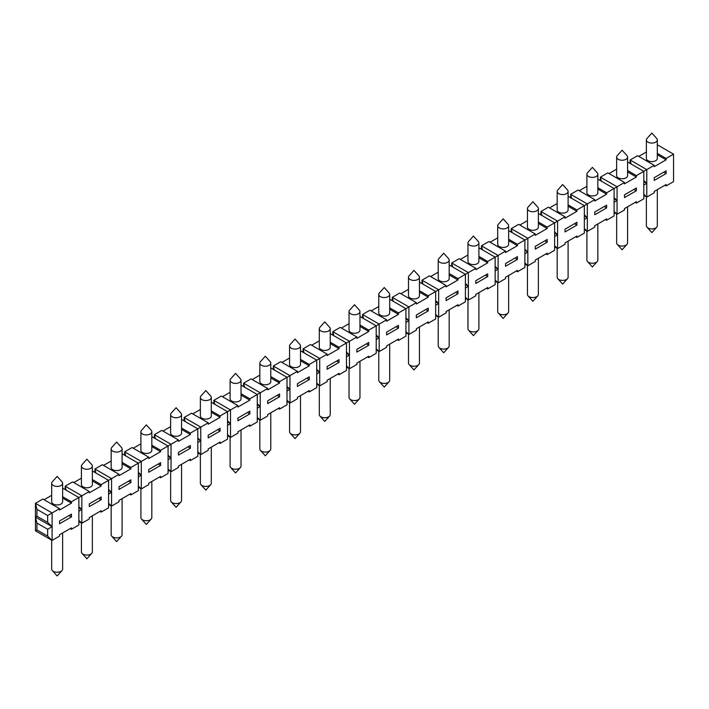 <?xml version="1.0" encoding="UTF-8"?>
<svg xmlns="http://www.w3.org/2000/svg" width="709" height="709" viewBox="0 0 709 709"><rect width="100%" height="100%" fill="white"/><g stroke="black" fill="none" stroke-linecap="round" stroke-linejoin="round"><path stroke-width="1.06" d="M449.169 309.798L449.169 345.921A5.468 3.155 180 0 1 448.558 347.366A5.468 3.155 180 0 1 444.472 349.041A5.468 3.155 180 0 1 438.844 347.366A5.468 3.155 180 0 1 438.233 345.921L438.233 317.012M465.405 284.628L468.383 286.347L465.405 288.067L465.405 301.795L457.979 306.093L457.979 304.719L446.085 311.579L446.085 312.953L438.649 317.251L435.672 314.388M605.459 219.568L606.647 220.251L614.083 215.961L614.083 188.497L624.487 182.488L607.835 172.872L600.408 177.161L600.408 180.6M609.022 173.563L616.644 169.159M570.665 197.767L570.665 194.328L571.658 198.334M62.622 532.973L62.622 569.088A5.468 3.155 180 0 1 62.011 570.541A5.468 3.155 180 0 1 57.925 572.216A5.468 3.155 180 0 1 52.298 570.541A5.468 3.155 180 0 1 51.686 569.088L51.686 540.178M92.356 515.806L92.356 551.921A5.468 3.155 180 0 1 91.745 553.375A5.468 3.155 180 0 1 87.668 555.05A5.468 3.155 180 0 1 82.031 553.375A5.468 3.155 180 0 1 81.42 551.921L81.42 523.012M122.09 498.64L122.09 534.754A5.468 3.155 180 0 1 121.478 536.208A5.468 3.155 180 0 1 117.402 537.883A5.468 3.155 180 0 1 111.774 536.208A5.468 3.155 180 0 1 111.162 534.754L111.162 505.845M151.823 481.473L151.823 517.588A5.468 3.155 180 0 1 151.212 519.041A5.468 3.155 180 0 1 147.135 520.707A5.468 3.155 180 0 1 141.508 519.041A5.468 3.155 180 0 1 140.896 517.588L140.896 488.678M181.557 464.306L181.557 500.421A5.468 3.155 180 0 1 180.946 501.875A5.468 3.155 180 0 1 176.869 503.541A5.468 3.155 180 0 1 171.241 501.875A5.468 3.155 180 0 1 170.63 500.421L170.63 471.512M211.291 447.14L211.291 483.254A5.468 3.155 180 0 1 210.679 484.708A5.468 3.155 180 0 1 206.603 486.374A5.468 3.155 180 0 1 200.975 484.708A5.468 3.155 180 0 1 200.363 483.254L200.363 454.345M241.033 429.973L241.033 466.088A5.468 3.155 180 0 1 240.413 467.532A5.468 3.155 180 0 1 236.336 469.207A5.468 3.155 180 0 1 230.709 467.532A5.468 3.155 180 0 1 230.097 466.088L230.097 437.178M270.767 412.798L270.767 448.921A5.468 3.155 180 0 1 270.156 450.366A5.468 3.155 180 0 1 266.07 452.041A5.468 3.155 180 0 1 260.442 450.366A5.468 3.155 180 0 1 259.831 448.921L259.831 420.012M300.501 395.631L300.501 431.754A5.468 3.155 180 0 1 299.889 433.199A5.468 3.155 180 0 1 295.804 434.874A5.468 3.155 180 0 1 290.176 433.199A5.468 3.155 180 0 1 289.564 431.754L289.564 402.845M330.234 378.464L330.234 414.588A5.468 3.155 180 0 1 329.623 416.032A5.468 3.155 180 0 1 325.537 417.707A5.468 3.155 180 0 1 319.91 416.032A5.468 3.155 180 0 1 319.298 414.588L319.298 385.678M359.968 361.298L359.968 397.421A5.468 3.155 180 0 1 359.357 398.866A5.468 3.155 180 0 1 355.271 400.541A5.468 3.155 180 0 1 349.643 398.866A5.468 3.155 180 0 1 349.032 397.421L349.032 368.512M389.702 344.131L389.702 380.254A5.468 3.155 180 0 1 389.09 381.699A5.468 3.155 180 0 1 385.005 383.374A5.468 3.155 180 0 1 379.377 381.699A5.468 3.155 180 0 1 378.766 380.254L378.766 351.345M419.436 326.964L419.436 363.088A5.468 3.155 180 0 1 418.824 364.532A5.468 3.155 180 0 1 414.738 366.207A5.468 3.155 180 0 1 409.111 364.532A5.468 3.155 180 0 1 408.499 363.088L408.499 334.178M478.903 292.631L478.903 328.754A5.468 3.155 180 0 1 478.291 330.199A5.468 3.155 180 0 1 474.215 331.874A5.468 3.155 180 0 1 468.587 330.199A5.468 3.155 180 0 1 467.967 328.754L467.967 299.845M508.637 275.464L508.637 311.579A5.468 3.155 180 0 1 508.025 313.032A5.468 3.155 180 0 1 503.948 314.707A5.468 3.155 180 0 1 498.321 313.032A5.468 3.155 180 0 1 497.709 311.579L497.709 282.678M538.37 258.298L538.37 294.412A5.468 3.155 180 0 1 537.759 295.866A5.468 3.155 180 0 1 533.682 297.541A5.468 3.155 180 0 1 528.054 295.866A5.468 3.155 180 0 1 527.443 294.412L527.443 265.512M568.104 241.131L568.104 277.246A5.468 3.155 180 0 1 567.492 278.699A5.468 3.155 180 0 1 563.416 280.374A5.468 3.155 180 0 1 557.788 278.699A5.468 3.155 180 0 1 557.177 277.246L557.177 248.345M597.838 223.964L597.838 260.079A5.468 3.155 180 0 1 597.226 261.532A5.468 3.155 180 0 1 593.149 263.207A5.468 3.155 180 0 1 587.522 261.532A5.468 3.155 180 0 1 586.91 260.079L586.91 231.178M627.58 206.798L627.58 242.912A5.468 3.155 180 0 1 626.969 244.366A5.468 3.155 180 0 1 622.883 246.041A5.468 3.155 180 0 1 617.255 244.366A5.468 3.155 180 0 1 616.644 242.912L616.644 214.012M657.314 189.631L657.314 225.746A5.468 3.155 180 0 1 656.702 227.199A5.468 3.155 180 0 1 652.617 228.874A5.468 3.155 180 0 1 646.989 227.199A5.468 3.155 180 0 1 646.378 225.746L646.378 196.845M61.018 485.488A5.468 3.155 -0 0 0 62.622 483.254A5.468 3.155 -0 0 0 62.011 481.801L57.154 476.386L52.298 481.801A5.468 3.155 -0 0 0 51.686 483.254A5.468 3.155 -0 0 0 53.29 485.488A5.468 3.155 -0 0 0 61.018 485.488M62.622 483.254L62.622 501.795A5.468 3.155 180 0 1 61.018 504.028A5.468 3.155 180 0 1 55.063 504.711A5.468 3.155 180 0 1 51.686 501.795L51.686 483.254M90.752 468.312A5.468 3.155 -0 0 0 92.356 466.088A5.468 3.155 -0 0 0 91.745 464.634L86.888 459.219L82.031 464.634A5.468 3.155 -0 0 0 81.42 466.088A5.468 3.155 -0 0 0 83.024 468.312A5.468 3.155 -0 0 0 90.752 468.312M92.356 466.088L92.356 484.628A5.468 3.155 180 0 1 90.752 486.861A5.468 3.155 180 0 1 84.796 487.544A5.468 3.155 180 0 1 81.42 484.628L81.42 466.088M120.495 451.146A5.468 3.155 -0 0 0 122.09 448.921A5.468 3.155 -0 0 0 121.478 447.468L116.622 442.053L111.774 447.468A5.468 3.155 -0 0 0 111.162 448.921A5.468 3.155 -0 0 0 112.758 451.146A5.468 3.155 -0 0 0 120.495 451.146M122.09 448.921L122.09 467.461A5.468 3.155 180 0 1 120.495 469.686A5.468 3.155 180 0 1 114.53 470.377A5.468 3.155 180 0 1 111.162 467.461L111.162 448.921M150.228 433.979A5.468 3.155 -0 0 0 151.823 431.754A5.468 3.155 -0 0 0 151.212 430.301L146.355 424.886L141.508 430.301A5.468 3.155 -0 0 0 140.896 431.754A5.468 3.155 -0 0 0 142.491 433.979A5.468 3.155 -0 0 0 150.228 433.979M151.823 431.754L151.823 450.295A5.468 3.155 180 0 1 150.228 452.519A5.468 3.155 180 0 1 144.264 453.211A5.468 3.155 180 0 1 140.896 450.295L140.896 431.754M179.962 416.812A5.468 3.155 -0 0 0 181.557 414.588A5.468 3.155 -0 0 0 180.946 413.134L176.098 407.719L171.241 413.134A5.468 3.155 -0 0 0 170.63 414.588A5.468 3.155 -0 0 0 172.225 416.812A5.468 3.155 -0 0 0 179.962 416.812M181.557 414.588L181.557 433.128A5.468 3.155 180 0 1 179.962 435.353A5.468 3.155 180 0 1 173.997 436.044A5.468 3.155 180 0 1 170.63 433.128L170.63 414.588M209.696 399.646A5.468 3.155 -0 0 0 211.291 397.421A5.468 3.155 -0 0 0 210.679 395.968L205.832 390.553L200.975 395.968A5.468 3.155 -0 0 0 200.363 397.421A5.468 3.155 -0 0 0 201.959 399.646A5.468 3.155 -0 0 0 209.696 399.646M211.291 397.421L211.291 415.961A5.468 3.155 180 0 1 209.696 418.186A5.468 3.155 180 0 1 203.74 418.877A5.468 3.155 180 0 1 200.363 415.961L200.363 397.421M239.429 382.479A5.468 3.155 -0 0 0 241.033 380.246A5.468 3.155 -0 0 0 240.413 378.801L235.565 373.386L230.709 378.801A5.468 3.155 -0 0 0 230.097 380.246A5.468 3.155 -0 0 0 231.701 382.479A5.468 3.155 -0 0 0 239.429 382.479M241.033 380.246L241.033 398.795A5.468 3.155 180 0 1 239.429 401.019A5.468 3.155 180 0 1 233.474 401.711A5.468 3.155 180 0 1 230.097 398.795L230.097 380.246M269.163 365.312A5.468 3.155 -0 0 0 270.767 363.079A5.468 3.155 -0 0 0 270.156 361.634L265.299 356.219L260.442 361.634A5.468 3.155 -0 0 0 259.831 363.079A5.468 3.155 -0 0 0 261.435 365.312A5.468 3.155 -0 0 0 269.163 365.312M270.767 363.079L270.767 381.619A5.468 3.155 180 0 1 269.163 383.853A5.468 3.155 180 0 1 263.207 384.535A5.468 3.155 180 0 1 259.831 381.619L259.831 363.079M298.897 348.146A5.468 3.155 -0 0 0 300.501 345.912A5.468 3.155 -0 0 0 299.889 344.468L295.033 339.053L290.176 344.468A5.468 3.155 -0 0 0 289.564 345.912A5.468 3.155 -0 0 0 291.169 348.146A5.468 3.155 -0 0 0 298.897 348.146M300.501 345.912L300.501 364.453A5.468 3.155 180 0 1 298.897 366.686A5.468 3.155 180 0 1 292.941 367.368A5.468 3.155 180 0 1 289.564 364.453L289.564 345.912M328.63 330.979A5.468 3.155 -0 0 0 330.234 328.746A5.468 3.155 -0 0 0 329.623 327.301L324.766 321.886L319.91 327.301A5.468 3.155 -0 0 0 319.298 328.746A5.468 3.155 -0 0 0 320.902 330.979A5.468 3.155 -0 0 0 328.63 330.979M330.234 328.746L330.234 347.286A5.468 3.155 180 0 1 328.63 349.519A5.468 3.155 180 0 1 322.675 350.202A5.468 3.155 180 0 1 319.298 347.286L319.298 328.746M358.364 313.812A5.468 3.155 -0 0 0 359.968 311.579A5.468 3.155 -0 0 0 359.357 310.134L354.5 304.719L349.643 310.134A5.468 3.155 -0 0 0 349.032 311.579A5.468 3.155 -0 0 0 350.636 313.812A5.468 3.155 -0 0 0 358.364 313.812M359.968 311.579L359.968 330.119A5.468 3.155 180 0 1 358.364 332.353A5.468 3.155 180 0 1 352.408 333.035A5.468 3.155 180 0 1 349.032 330.119L349.032 311.579M388.098 296.646A5.468 3.155 -0 0 0 389.702 294.412A5.468 3.155 -0 0 0 389.09 292.968L384.234 287.544L379.377 292.968A5.468 3.155 -0 0 0 378.766 294.412A5.468 3.155 -0 0 0 380.37 296.646A5.468 3.155 -0 0 0 388.098 296.646M389.702 294.412L389.702 312.953A5.468 3.155 180 0 1 388.098 315.186A5.468 3.155 180 0 1 382.142 315.868A5.468 3.155 180 0 1 378.766 312.953L378.766 294.412M417.831 279.479A5.468 3.155 -0 0 0 419.436 277.246A5.468 3.155 -0 0 0 418.824 275.801L413.967 270.377L409.111 275.801A5.468 3.155 -0 0 0 408.499 277.246A5.468 3.155 -0 0 0 410.103 279.479A5.468 3.155 -0 0 0 417.831 279.479M419.436 277.246L419.436 295.786A5.468 3.155 180 0 1 417.831 298.019A5.468 3.155 180 0 1 411.876 298.702A5.468 3.155 180 0 1 408.499 295.786L408.499 277.246M477.299 245.146A5.468 3.155 -0 0 0 478.903 242.912A5.468 3.155 -0 0 0 478.291 241.468L473.435 236.044L468.587 241.468A5.468 3.155 -0 0 0 467.967 242.912A5.468 3.155 -0 0 0 469.571 245.146A5.468 3.155 -0 0 0 477.299 245.146M478.903 242.912L478.903 261.453A5.468 3.155 180 0 1 477.299 263.686A5.468 3.155 180 0 1 471.343 264.368A5.468 3.155 180 0 1 467.967 261.453L467.967 242.912M507.041 227.979A5.468 3.155 -0 0 0 508.637 225.746A5.468 3.155 -0 0 0 508.025 224.292L503.168 218.877L498.321 224.292A5.468 3.155 -0 0 0 497.709 225.746A5.468 3.155 -0 0 0 499.304 227.979A5.468 3.155 -0 0 0 507.041 227.979M508.637 225.746L508.637 244.286A5.468 3.155 180 0 1 507.041 246.519A5.468 3.155 180 0 1 501.077 247.202A5.468 3.155 180 0 1 497.709 244.286L497.709 225.746M536.775 210.812A5.468 3.155 -0 0 0 538.37 208.579A5.468 3.155 -0 0 0 537.759 207.125L532.902 201.71L528.054 207.125A5.468 3.155 -0 0 0 527.443 208.579A5.468 3.155 -0 0 0 529.038 210.812A5.468 3.155 -0 0 0 536.775 210.812M538.37 208.579L538.37 227.119A5.468 3.155 180 0 1 536.775 229.353A5.468 3.155 180 0 1 530.811 230.035A5.468 3.155 180 0 1 527.443 227.119L527.443 208.579M566.509 193.646A5.468 3.155 -0 0 0 568.104 191.412A5.468 3.155 -0 0 0 567.492 189.959L562.645 184.544L557.788 189.959A5.468 3.155 -0 0 0 557.177 191.412A5.468 3.155 -0 0 0 558.772 193.646A5.468 3.155 -0 0 0 566.509 193.646M568.104 191.412L568.104 209.953A5.468 3.155 180 0 1 566.509 212.186A5.468 3.155 180 0 1 560.553 212.868A5.468 3.155 180 0 1 557.177 209.953L557.177 191.412M596.242 176.479A5.468 3.155 -0 0 0 597.838 174.246A5.468 3.155 -0 0 0 597.226 172.792L592.378 167.377L587.522 172.792A5.468 3.155 -0 0 0 586.91 174.246A5.468 3.155 -0 0 0 588.505 176.479A5.468 3.155 -0 0 0 596.242 176.479M597.838 174.246L597.838 192.786A5.468 3.155 180 0 1 596.242 195.019A5.468 3.155 180 0 1 590.287 195.702A5.468 3.155 180 0 1 586.91 192.786L586.91 174.246M625.976 159.312A5.468 3.155 -0 0 0 627.58 157.079A5.468 3.155 -0 0 0 626.969 155.625L622.112 150.211L617.255 155.625A5.468 3.155 -0 0 0 616.644 157.079A5.468 3.155 -0 0 0 618.248 159.312A5.468 3.155 -0 0 0 625.976 159.312M627.58 157.079L627.58 175.619A5.468 3.155 180 0 1 625.976 177.853A5.468 3.155 180 0 1 620.02 178.535A5.468 3.155 180 0 1 616.644 175.619L616.644 157.079M655.71 142.146A5.468 3.155 -0 0 0 657.314 139.912A5.468 3.155 -0 0 0 656.702 138.459L651.846 133.044L646.989 138.459A5.468 3.155 -0 0 0 646.378 139.912A5.468 3.155 -0 0 0 647.982 142.146A5.468 3.155 -0 0 0 655.71 142.146M657.314 139.912L657.314 158.453A5.468 3.155 180 0 1 655.71 160.686A5.468 3.155 180 0 1 649.754 161.368A5.468 3.155 180 0 1 646.378 158.453L646.378 139.912M447.565 262.312A5.468 3.155 -0 0 0 449.169 260.079A5.468 3.155 -0 0 0 448.558 258.634L443.701 253.21L438.844 258.634A5.468 3.155 -0 0 0 438.233 260.079A5.468 3.155 -0 0 0 439.837 262.312A5.468 3.155 -0 0 0 447.565 262.312M449.169 260.079L449.169 278.619A5.468 3.155 180 0 1 447.565 280.853A5.468 3.155 180 0 1 441.61 281.535A5.468 3.155 180 0 1 438.233 278.619L438.233 260.079M568.104 196.287L584.349 205.663L594.754 199.654L594.754 201.028L606.647 194.16L606.647 192.786L614.083 188.497L597.838 179.12M576.913 225.063L576.913 222.316L565.02 229.184L565.02 231.932L576.913 225.063L574.538 223.69M554.615 233.128L557.584 234.847L554.615 231.985M545.992 253.902L547.18 254.584L554.615 250.295L554.615 222.83L565.02 216.821L565.02 218.195L576.913 211.326L576.913 209.953L584.349 205.663L584.349 219.391L587.318 217.681L584.349 214.818M541.924 215.501L540.932 211.495L557.584 221.111L557.584 248.575L554.615 245.722M540.932 214.933L540.932 211.495L548.367 207.205L565.02 216.821M568.104 206.239L576.913 211.326M549.555 207.897L557.177 203.492M568.104 204.866L576.913 209.953M584.349 219.391L584.349 233.128L576.913 237.418L576.913 236.044L565.02 242.912L565.02 244.286L557.584 248.575L554.615 246.865M657.314 144.787L673.55 154.163L666.114 158.453L666.114 159.826L654.221 166.695L654.221 165.321L646.785 169.611L646.785 183.347L643.816 180.485M666.114 173.563L666.114 170.816L654.221 177.675L654.221 180.423L666.114 173.563L663.739 172.19M643.816 181.628L646.785 183.347L646.785 197.075L643.816 194.222M627.58 161.953L643.816 171.33L646.785 169.611L630.141 159.995L631.125 164.001M630.141 163.433L630.141 159.995L637.568 155.705L654.221 165.321M657.314 154.739L666.114 159.826M638.765 156.397L646.378 151.992M657.314 153.366L666.114 158.453M673.55 154.163L673.55 181.628L666.114 185.918L666.114 184.544L654.221 191.412L654.221 192.786L646.785 197.075L643.816 195.365M636.381 190.73L636.381 187.982L624.487 194.851L624.487 197.589L636.381 190.73L634.006 189.356M614.083 198.795L617.052 200.514L614.083 197.651M601.392 181.167L600.408 177.161L617.052 186.777L617.052 214.242L614.083 211.388M624.487 182.488L624.487 183.861L636.381 176.993L636.381 175.619L643.816 171.33L643.816 185.058L646.785 183.347M627.58 171.906L636.381 176.993M627.58 170.532L636.381 175.619M643.816 185.058L643.816 198.795L636.381 203.084L636.381 201.71L624.487 208.579L624.487 209.953L617.052 214.242L614.083 212.532M606.647 207.897L606.647 205.149L594.754 212.018L594.754 214.756L606.647 207.897L604.272 206.523M584.349 215.961L587.318 217.681L587.318 231.409L584.349 228.555M594.754 199.654L578.101 190.039L570.665 194.328L587.318 203.944L587.318 217.681M597.838 189.073L606.647 194.16M579.288 190.73L586.91 186.325M597.838 187.699L606.647 192.786M606.647 220.251L606.647 218.877L594.754 225.746L594.754 227.119L587.318 231.409L584.349 229.698M547.18 254.584L547.18 253.21L535.286 260.079L535.286 261.453L527.851 265.751L524.882 262.888M524.882 264.032L527.851 265.751L527.851 252.014L524.882 249.151M516.258 271.068L517.446 271.751L524.882 267.461L524.882 253.733L527.851 252.014L524.882 250.295M535.286 249.098L547.18 242.23L547.18 239.482L535.286 246.351L535.286 249.098M544.804 240.856L547.18 242.23M517.446 271.751L517.446 270.386L505.552 277.246L505.552 278.619L498.117 282.918L495.148 280.055M495.148 281.198L498.117 282.918L498.117 269.181L495.148 266.318M486.525 288.235L487.712 288.926L495.148 284.628L495.148 270.9L498.117 269.181L495.148 267.461M505.552 266.265L517.446 259.397L517.446 256.649L505.552 263.518L505.552 266.265M515.062 258.023L517.446 259.397M487.712 288.926L487.712 287.553L475.819 294.412L475.819 295.786L468.383 300.084L465.405 297.222M465.405 298.365L468.383 300.084L468.383 286.347L465.405 283.485M475.819 283.432L487.712 276.563L487.712 273.816L475.819 280.684L475.819 283.432M485.328 275.189L487.712 276.563M456.782 305.402L457.979 306.093M435.672 315.532L438.649 317.251L438.649 303.514L435.672 300.651M427.048 322.568L428.245 323.26L435.672 318.961L435.672 305.233L438.649 303.514L435.672 301.795M446.085 300.598L457.979 293.73L457.979 290.982L446.085 297.851L446.085 300.598M455.595 292.356L457.979 293.73M428.245 323.26L428.245 321.886L416.351 328.746L416.351 330.119L408.916 334.418L405.938 331.555M405.938 332.698L408.916 334.418L408.916 320.681L405.938 317.818M397.315 339.735L398.511 340.426L405.938 336.128L405.938 322.4L408.916 320.681L405.938 318.961M416.351 317.765L428.245 310.897L428.245 308.149L416.351 315.018L416.351 317.765M425.861 309.523L428.245 310.897M398.511 340.426L398.511 339.053L386.609 345.912L386.609 347.286L379.182 351.584L376.204 348.722M376.204 349.865L379.182 351.584L379.182 337.847L376.204 334.985M367.581 356.902L368.769 357.593L376.204 353.295L376.204 339.567L379.182 337.847L376.204 336.128M386.609 334.932L398.511 328.063L398.511 325.316L386.609 332.184L386.609 334.932M396.127 326.689L398.511 328.063M368.769 357.593L368.769 356.219L356.875 363.088L356.875 364.453L349.448 368.751L346.471 365.888M346.471 367.032L349.448 368.751L349.448 355.014L346.471 352.151M337.847 374.068L339.035 374.76L346.471 370.461L346.471 356.733L349.448 355.014L346.471 353.295M356.875 352.098L368.769 345.23L368.769 342.482L356.875 349.351L356.875 352.098M366.393 343.856L368.769 345.23M339.035 374.76L339.035 373.386L327.141 380.254L327.141 381.628L319.715 385.918L316.737 383.055M316.737 384.198L319.715 385.918L319.715 372.181L316.737 369.318M308.114 391.235L309.301 391.926L316.737 387.628L316.737 373.9L319.715 372.181L316.737 370.461M327.141 369.265L339.035 362.396L339.035 359.649L327.141 366.518L327.141 369.265M336.66 361.023L339.035 362.396M309.301 391.926L309.301 390.553L297.408 397.421L297.408 398.795L289.972 403.084L287.003 400.222M287.003 401.365L289.972 403.084L289.972 389.347L287.003 386.485M278.38 408.402L279.568 409.093L287.003 404.804L287.003 391.067L289.972 389.347L287.003 387.628M297.408 386.432L309.301 379.563L309.301 376.816L297.408 383.684L297.408 386.432M306.926 378.189L309.301 379.563M279.568 409.093L279.568 407.719L267.674 414.588L267.674 415.961L260.238 420.251L257.27 417.388M257.27 418.532L260.238 420.251L260.238 406.514L257.27 403.651M248.646 425.568L249.834 426.26L257.27 421.97L257.27 408.233L260.238 406.514L257.27 404.795M267.674 403.598L279.568 396.73L279.568 393.982L267.674 400.851L267.674 403.598M277.192 395.356L279.568 396.73M249.834 426.26L249.834 424.886L237.94 431.754L237.94 433.128L230.505 437.418L227.536 434.555M227.536 435.698L230.505 437.418L230.505 423.681L227.536 420.818M218.913 442.735L220.1 443.426L227.536 439.137L227.536 425.4L230.505 423.681L227.536 421.97M237.94 420.765L249.834 413.896L249.834 411.149L237.94 418.018L237.94 420.765M247.459 412.523L249.834 413.896M220.1 443.426L220.1 442.053L208.207 448.921L208.207 450.295L200.771 454.584L197.802 451.722M197.802 452.865L200.771 454.584L200.771 440.847L197.802 437.985M189.179 459.902L190.367 460.593L197.802 456.304L197.802 442.567L200.771 440.847L197.802 439.137M208.207 437.932L220.1 431.063L220.1 428.316L208.207 435.184L208.207 437.932M217.725 429.689L220.1 431.063M190.367 460.593L190.367 459.219L178.473 466.088L178.473 467.461L171.037 471.751L168.068 468.888M168.068 470.032L171.037 471.751L171.037 458.014L168.068 455.151M159.445 477.068L160.633 477.76L168.068 473.47L168.068 459.733L171.037 458.014L168.068 456.304M178.473 455.098L190.367 448.23L190.367 445.482L178.473 452.351L178.473 455.098M187.991 446.856L190.367 448.23M160.633 477.76L160.633 476.386L148.739 483.254L148.739 484.628L141.304 488.918L138.335 486.055M138.335 487.198L141.304 488.918L141.304 475.181L138.335 472.327M129.712 494.235L130.899 494.926L138.335 490.637L138.335 476.9L141.304 475.181L138.335 473.47M148.739 472.265L160.633 465.396L160.633 462.649L148.739 469.518L148.739 472.265M158.249 464.023L160.633 465.396M130.899 494.926L130.899 493.553L119.006 500.421L119.006 501.795L111.57 506.084L108.592 503.222M108.592 504.365L111.57 506.084L111.57 492.347L108.592 489.494M99.978 511.411L101.165 512.093L108.592 507.804L108.592 494.067L111.57 492.347L108.592 490.637M119.006 489.432L130.899 482.563L130.899 479.816L119.006 486.684L119.006 489.432M128.515 481.189L130.899 482.563M101.165 512.093L101.165 510.719L89.272 517.588L89.272 518.961L81.836 523.251L78.859 520.388M78.859 521.532L81.836 523.251L81.836 509.514L78.859 506.66M70.235 528.577L71.432 529.26L78.859 524.97L78.859 511.233L81.836 509.514L78.859 507.804M89.272 506.598L101.165 499.73L101.165 496.982L89.272 503.851L89.272 506.598M98.781 498.356L101.165 499.73M71.432 529.26L71.432 527.886L59.538 534.754L59.538 536.128L52.103 540.418L47.645 536.128L47.645 529.26L52.103 526.681L52.103 540.418L35.45 530.802L36.939 529.951L47.645 536.128M36.939 509.346L36.939 516.214L47.645 522.391L47.645 515.523L36.939 509.346L35.45 503.337L35.45 517.074L36.939 523.082L47.645 529.26M36.939 516.214L35.45 517.074L52.103 526.681L47.645 522.391M59.538 523.765L71.432 516.896L71.432 514.149L59.538 521.018L59.538 523.765M69.048 515.523L71.432 516.896M36.939 523.082L36.939 529.951M35.45 517.074L35.45 530.802M554.615 236.567L557.584 234.847M664.927 185.235L666.114 185.918M635.193 202.402L636.381 203.084M614.083 202.225L617.052 200.514M575.726 236.735L576.913 237.418M47.645 515.523L52.103 512.953L52.103 526.681M78.859 511.233L78.859 497.496L81.836 495.786L81.836 509.514M59.538 508.663L52.103 512.953L35.45 503.337L42.886 499.047L59.538 508.663L59.538 510.037L71.432 503.168L71.432 501.795L78.859 497.496L62.622 488.129M44.073 499.73L51.686 495.334M62.622 496.708L71.432 501.795M62.622 498.081L71.432 503.168M65.184 489.6L65.184 486.17L66.176 490.176M108.592 494.067L108.592 480.33L111.57 478.619L111.57 492.347M89.272 491.497L81.836 495.786L65.184 486.17L72.619 481.881L89.272 491.497L89.272 492.861L101.165 486.002L101.165 484.628L108.592 480.33L92.356 470.962M73.807 482.563L81.42 478.167M92.356 479.541L101.165 484.628M92.356 480.915L101.165 486.002M94.917 472.433L94.917 469.004L95.91 473.009M138.335 476.9L138.335 463.163L141.304 461.453L141.304 475.181M119.006 474.321L111.57 478.619L94.917 469.004L102.353 464.714L119.006 474.321L119.006 475.695L130.899 468.835L130.899 467.461L138.335 463.163L122.09 453.787M103.541 465.396L111.162 461.001M122.09 462.374L130.899 467.461M122.09 463.748L130.899 468.835M124.651 455.267L124.651 451.837L125.644 455.843M168.068 459.733L168.068 445.996L171.037 444.286L171.037 458.014M148.739 457.154L141.304 461.453L124.651 451.837L132.087 447.547L148.739 457.154L148.739 458.528L160.633 451.668L160.633 450.295L168.068 445.996L151.823 436.62M133.274 448.23L140.896 443.834M151.823 445.208L160.633 450.295M151.823 446.581L160.633 451.668M154.385 438.1L154.385 434.67L155.377 438.676M197.802 442.567L197.802 428.83L200.771 427.119L200.771 440.847M178.473 439.988L171.037 444.286L154.385 434.67L161.82 430.381L178.473 439.988L178.473 441.361L190.367 434.502L190.367 433.128L197.802 428.83L181.557 419.453M163.008 431.063L170.63 426.667M181.557 428.041L190.367 433.128M181.557 429.415L190.367 434.502M184.118 420.933L184.118 417.504L185.111 421.509M227.536 425.4L227.536 411.663L230.505 409.953L230.505 423.681M208.207 422.821L200.771 427.119L184.118 417.504L191.554 413.214L208.207 422.821L208.207 424.195L220.1 417.335L220.1 415.961L227.536 411.663L211.291 402.287M192.742 413.896L200.363 409.501M211.291 410.874L220.1 415.961M211.291 412.248L220.1 417.335M213.852 403.767L213.852 400.337L214.845 404.343M257.27 408.233L257.27 394.496L260.238 392.786L260.238 406.514M237.94 405.654L230.505 409.953L213.852 400.337L221.288 396.047L237.94 405.654L237.94 407.028L249.834 400.16L249.834 398.795L257.27 394.496L241.033 385.12M222.475 396.73L230.097 392.334M241.033 393.708L249.834 398.795M241.033 395.081L249.834 400.16M243.595 386.6L243.595 383.17L244.578 387.176M287.003 391.067L287.003 377.33L289.972 375.619L289.972 389.347M267.674 388.488L260.238 392.786L243.595 383.17L251.021 378.881L267.674 388.488L267.674 389.861L279.568 382.993L279.568 381.619L287.003 377.33L270.767 367.953M252.218 379.563L259.831 375.167M270.767 376.541L279.568 381.619M270.767 377.915L279.568 382.993M273.328 369.433L273.328 366.004L274.312 370.009M316.737 373.9L316.737 360.163L319.715 358.444L319.715 372.181M297.408 371.321L289.972 375.619L273.328 366.004L280.755 361.714L297.408 371.321L297.408 372.695L309.301 365.826L309.301 364.453L316.737 360.163L300.501 350.787M281.952 362.396L289.564 358.001M300.501 359.374L309.301 364.453M300.501 360.748L309.301 365.826M303.062 352.267L303.062 348.837L304.055 352.843M346.471 356.733L346.471 342.996L349.448 341.277L349.448 355.014M327.141 354.154L319.715 358.444L303.062 348.837L310.489 344.539L327.141 354.154L327.141 355.528L339.035 348.66L339.035 347.286L346.471 342.996L330.234 333.62M311.685 345.23L319.298 340.834M330.234 342.208L339.035 347.286M330.234 343.581L339.035 348.66M332.796 335.1L332.796 331.67L333.788 335.676M376.204 339.567L376.204 325.83L379.182 324.11L379.182 337.847M356.875 336.988L349.448 341.277L332.796 331.67L340.231 327.372L356.875 336.988L356.875 338.361L368.769 331.493L368.769 330.119L376.204 325.83L359.968 316.453M341.419 328.063L349.032 323.667M359.968 325.041L368.769 330.119M359.968 326.415L368.769 331.493M362.529 317.933L362.529 314.504L363.522 318.509M405.938 322.4L405.938 308.663L408.916 306.944L408.916 320.681M386.609 319.821L379.182 324.11L362.529 314.504L369.965 310.205L386.609 319.821L386.609 321.195L398.511 314.326L398.511 312.953L405.938 308.663L389.702 299.287M371.153 310.897L378.766 306.501M389.702 307.874L398.511 312.953M389.702 309.248L398.511 314.326M392.263 300.767L392.263 297.337L393.256 301.343M435.672 305.233L435.672 291.496L438.649 289.777L438.649 303.514M416.351 302.654L408.916 306.944L392.263 297.337L399.699 293.039L416.351 302.654L416.351 304.028L428.245 297.16L428.245 295.786L435.672 291.496L419.436 282.12M400.886 293.73L408.499 289.334M419.436 290.708L428.245 295.786M419.436 292.081L428.245 297.16M421.997 283.6L421.997 280.17L422.989 284.176M465.405 288.067L465.405 274.33L468.383 272.611L468.383 286.347M446.085 285.488L438.649 289.777L421.997 280.17L429.432 275.872L446.085 285.488L446.085 286.861L457.979 279.993L457.979 278.619L465.405 274.33L449.169 264.953M430.62 276.563L438.233 272.167M449.169 273.541L457.979 278.619M449.169 274.915L457.979 279.993M451.73 266.433L451.73 263.004L452.723 267.009M495.148 270.9L495.148 257.163L498.117 255.444L498.117 269.181M475.819 268.321L468.383 272.611L451.73 263.004L459.166 258.705L475.819 268.321L475.819 269.695L487.712 262.826L487.712 261.453L495.148 257.163L478.903 247.787M460.354 259.397L467.967 255.001M478.903 256.374L487.712 261.453M478.903 257.748L487.712 262.826M481.464 249.267L481.464 245.837L482.457 249.834M524.882 253.733L524.882 239.996L527.851 238.277L527.851 252.014M505.552 251.154L498.117 255.444L481.464 245.837L488.9 241.539L505.552 251.154L505.552 252.528L517.446 245.66L517.446 244.286L524.882 239.996L508.637 230.62M490.087 242.23L497.709 237.834M508.637 239.208L517.446 244.286M508.637 240.573L517.446 245.66M511.198 232.1L511.198 228.661L512.19 232.667M535.286 233.988L527.851 238.277L511.198 228.661L518.634 224.372L535.286 233.988L535.286 235.361L547.18 228.493L547.18 227.119L554.615 222.83L538.37 213.453M519.821 225.063L527.443 220.667M538.37 222.032L547.18 227.119M538.37 223.406L547.18 228.493M438.844 347.366L443.701 352.781L448.558 347.366M52.298 570.541L57.154 575.956L62.011 570.541M82.031 553.375L86.888 558.789L91.745 553.375M111.774 536.208L116.622 541.623L121.478 536.208M141.508 519.041L146.355 524.456L151.212 519.041M171.241 501.875L176.098 507.289L180.946 501.875M200.975 484.708L205.832 490.123L210.679 484.708M230.709 467.532L235.565 472.956L240.413 467.532M260.442 450.366L265.299 455.79L270.156 450.366M290.176 433.199L295.033 438.623L299.889 433.199M319.91 416.032L324.766 421.456L329.623 416.032M349.643 398.866L354.5 404.281L359.357 398.866M379.377 381.699L384.234 387.114L389.09 381.699M409.111 364.532L413.967 369.947L418.824 364.532M468.587 330.199L473.435 335.614L478.291 330.199M498.321 313.032L503.168 318.447L508.025 313.032M528.054 295.866L532.902 301.281L537.759 295.866M557.788 278.699L562.645 284.114L567.492 278.699M587.522 261.532L592.378 266.947L597.226 261.532M617.255 244.366L622.112 249.781L626.969 244.366M646.989 227.199L651.846 232.614L656.702 227.199"/></g></svg>
